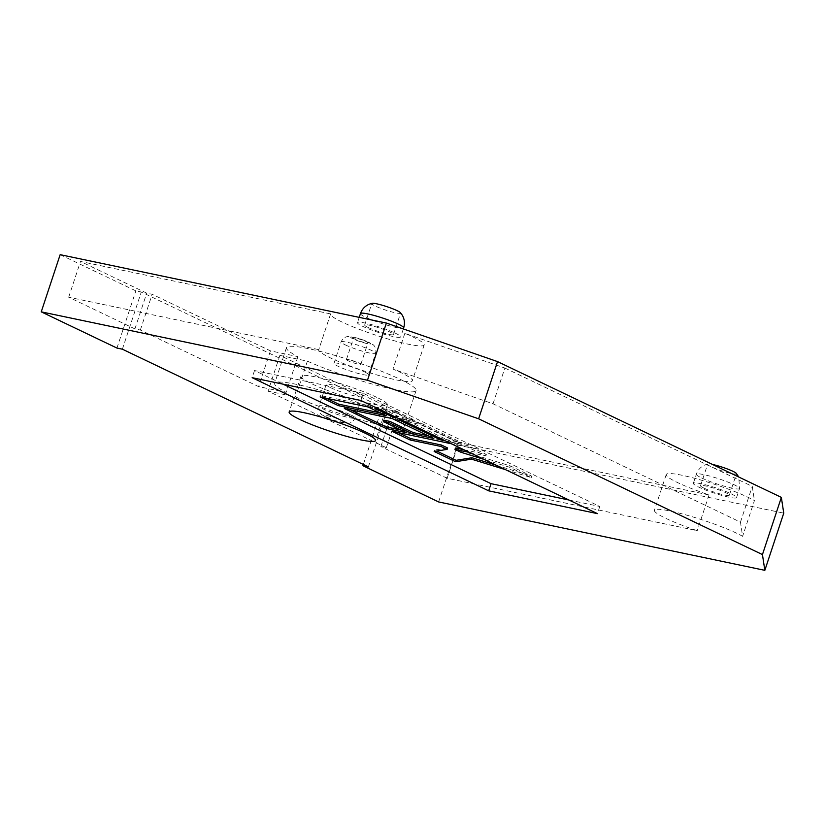 <?xml version="1.0" encoding="UTF-8"?>
<svg xmlns="http://www.w3.org/2000/svg" width="825" height="825" viewBox="0 0 825 825"><rect width="100%" height="100%" fill="white"/><g stroke="black" fill="none" stroke-linecap="round" stroke-linejoin="round"><path stroke-width="0.62" stroke-dasharray="4.12 3.09" d="M355.297 339.353A7.58 0.907 18.3 0 1 353.533 338.106A7.58 0.907 18.3 0 1 358.339 338.807A7.58 0.907 18.3 0 1 366.166 341.632A7.58 0.907 18.3 0 1 367.929 342.87A7.58 0.907 18.3 0 1 363.124 342.169A7.58 0.907 18.3 0 1 355.297 339.353M348.202 360.793A7.58 0.907 18.3 0 1 346.438 359.556A7.58 0.907 18.3 0 1 351.254 360.257A7.58 0.907 18.3 0 1 359.081 363.072A7.58 0.907 18.3 0 1 360.845 364.32A7.58 0.907 18.3 0 1 356.029 363.619A7.58 0.907 18.3 0 1 348.202 360.793M736.24 473.302A15.17 1.825 18.3 0 1 736.436 473.777A15.17 1.825 18.3 0 1 726.815 472.374A15.17 1.825 18.3 0 1 711.16 466.733A15.17 1.825 18.3 0 1 707.633 464.248A15.17 1.825 18.3 0 1 708.077 463.99A15.17 1.825 18.3 0 1 712.563 464.485M400.373 312.634A15.17 1.825 18.3 0 1 400.568 313.108A15.17 1.825 18.3 0 1 390.947 311.706A15.17 1.825 18.3 0 1 375.293 306.065A15.17 1.825 18.3 0 1 371.766 303.579A15.17 1.825 18.3 0 1 372.209 303.322M368.208 327.504A15.17 1.825 18.3 0 1 364.671 325.029A15.17 1.825 18.3 0 1 374.292 326.422A15.17 1.825 18.3 0 1 389.947 332.062A15.17 1.825 18.3 0 1 393.484 334.548A15.17 1.825 18.3 0 1 383.862 333.156A15.17 1.825 18.3 0 1 368.208 327.504M704.065 488.173A15.17 1.825 18.3 0 1 700.538 485.698A15.17 1.825 18.3 0 1 710.16 487.09A15.17 1.825 18.3 0 1 725.814 492.731A15.17 1.825 18.3 0 1 729.341 495.217A15.17 1.825 18.3 0 1 719.72 493.824A15.17 1.825 18.3 0 1 704.065 488.173M395.392 333.207A22.749 2.733 18.3 0 1 400.682 336.93A22.749 2.733 18.3 0 1 386.255 334.837A22.749 2.733 18.3 0 1 362.763 326.37A22.749 2.733 18.3 0 1 357.472 322.647A22.749 2.733 18.3 0 1 371.9 324.741A22.749 2.733 18.3 0 1 395.392 333.207M731.249 493.876A22.749 2.733 18.3 0 1 736.55 497.599A22.749 2.733 18.3 0 1 722.112 495.505A22.749 2.733 18.3 0 1 698.631 487.039A22.749 2.733 18.3 0 1 693.34 483.316A22.749 2.733 18.3 0 1 707.768 485.409A22.749 2.733 18.3 0 1 731.249 493.876M493.03 403.786L504.859 368.043L404.827 333.341A49.304 5.919 18.3 0 1 412.727 336.868A49.304 5.919 18.3 0 1 424.194 344.943A49.304 5.919 18.3 0 1 392.927 340.395A49.304 5.919 18.3 0 1 342.045 322.049A49.304 5.919 18.3 0 1 330.577 313.985A49.304 5.919 18.3 0 1 330.608 313.902L318.78 349.645A49.304 5.919 18.3 0 0 318.749 349.728A49.304 5.919 18.3 0 0 330.217 357.792A49.304 5.919 18.3 0 0 381.098 376.138A49.304 5.919 18.3 0 0 412.366 380.686A49.304 5.919 18.3 0 0 400.898 372.611A49.304 5.919 18.3 0 0 393.009 369.084L493.03 403.786L740.458 522.143L742.613 536.322A49.304 5.919 18.3 0 0 736.56 533.187A49.304 5.919 18.3 0 0 685.678 514.841A49.304 5.919 18.3 0 0 654.411 510.293A49.304 5.919 18.3 0 0 665.878 518.368A49.304 5.919 18.3 0 0 697.218 530.681L447.119 478.252L380.892 446.573L386.327 447.707L268.063 391.132L295.556 396.897A68.258 8.198 18.3 0 0 364.341 420.905A68.258 8.198 18.3 0 0 404.26 426.267A68.258 8.198 18.3 0 0 342.024 397.042A68.258 8.198 18.3 0 0 274.642 383.398A68.258 8.198 18.3 0 0 286.089 392.37L258.607 386.605L140.343 330.031L134.908 328.897L68.681 297.217L318.78 349.645M447.119 478.252L458.937 442.499L709.046 494.938A49.304 5.919 18.3 0 1 677.696 482.625A49.304 5.919 18.3 0 1 666.229 474.55A49.304 5.919 18.3 0 1 697.496 479.088A49.304 5.919 18.3 0 1 748.378 497.444A49.304 5.919 18.3 0 1 754.432 500.579L742.613 536.322M364.32 371.817A18.202 2.186 18.3 0 1 368.558 374.798A18.202 2.186 18.3 0 1 357.008 373.127A18.202 2.186 18.3 0 1 338.229 366.352A18.202 2.186 18.3 0 1 333.991 363.371A18.202 2.186 18.3 0 1 345.541 365.042A18.202 2.186 18.3 0 1 364.32 371.817M330.588 387.678A18.965 2.279 -161.7 0 0 350.161 394.742A18.965 2.279 -161.7 0 0 362.185 396.485A18.965 2.279 -161.7 0 0 357.772 393.381A18.965 2.279 -161.7 0 0 338.209 386.327A18.965 2.279 -161.7 0 0 326.184 384.574A18.965 2.279 -161.7 0 0 330.588 387.678M376.808 397.372A45.509 5.466 -161.7 0 0 329.835 380.438A45.509 5.466 -161.7 0 0 300.97 376.241A45.509 5.466 -161.7 0 0 311.561 383.697A45.509 5.466 -161.7 0 0 358.524 400.63A45.509 5.466 -161.7 0 0 387.389 404.817A45.509 5.466 -161.7 0 0 376.808 397.372M458.937 442.499L392.71 410.819L398.145 411.964L279.892 355.389L307.374 361.154A68.258 8.198 18.3 0 0 376.169 385.151A68.258 8.198 18.3 0 0 416.089 390.524A68.258 8.198 18.3 0 0 353.853 361.298A68.258 8.198 18.3 0 0 286.461 347.655A68.258 8.198 18.3 0 0 297.918 356.627L270.425 350.862L152.161 294.288L146.726 293.153L80.499 261.463L330.608 313.902M504.859 368.043L752.276 486.399L754.432 500.579M60.163 254.667L135.857 290.874L141.292 292.009L387.276 409.685L381.841 408.54L457.524 444.747L783.75 513.15M404.827 333.341L393.009 369.084M68.681 297.217L80.499 261.463M740.458 522.143L752.276 486.399M709.046 494.938L697.218 530.681M270.425 350.862L258.607 386.605M140.343 330.031L152.161 294.288M279.892 355.389L268.063 391.132M386.327 447.707L398.145 411.964M116.933 348.057L135.857 290.874M122.378 349.202L141.292 292.009M368.363 466.878L387.276 409.685M363.34 464.475L381.841 408.54M438.611 501.94L457.524 444.747M568.972 500.022L599.785 506.478L363.268 393.329L360.896 400.486M599.785 506.478L597.424 513.624M363.268 393.329L254.523 370.538L282.975 384.141M254.523 370.538L252.161 377.685M469.549 452.451L485.873 455.874L467.703 447.191L451.378 443.767M505.488 469.652L531.279 477.603L509.84 467.342L484.038 459.391M445.325 440.87L461.649 444.293L420.028 424.38L403.693 420.956M397.64 418.058L413.964 421.482L395.804 412.789L379.479 409.365M134.908 328.897L146.726 293.153M380.892 446.573L392.71 410.819M297.918 356.627L286.089 392.37M307.374 361.154L295.556 396.897M375.396 406.983L393.566 415.676L414.439 420.049L396.278 411.366L375.396 406.983L374.921 408.416M396.278 411.366L395.804 412.789M414.439 420.049L413.964 421.482M380.438 412.923L386.605 414.212L368.435 405.529L367.96 406.952M386.605 414.212L386.131 415.645M368.435 405.529L320.595 395.495L326.277 398.217M320.595 395.495L320.121 396.928M399.62 418.574L441.251 438.488L462.124 442.86L420.492 422.947L399.62 418.574L399.145 419.997M420.492 422.947L420.028 424.38M462.124 442.86L461.649 444.293M428.123 435.734L434.29 437.023L392.659 417.11L344.809 407.076L344.334 408.509M392.659 417.11L392.184 418.543M434.29 437.023L433.816 438.457M401.156 430.083L407.323 431.372L383.852 420.152M407.323 431.372L406.849 432.805M344.809 407.076L350.501 409.798M463.856 449.728L486.348 454.451L468.177 445.758L467.703 447.191M486.348 454.451L485.873 455.874M496.217 465.218L531.754 476.169L510.314 465.908L461.515 450.873L455.462 447.975M461.515 450.873L461.041 452.296M510.314 465.908L509.84 467.342M531.754 476.169L531.279 477.603M447.593 447.954L434.631 450.048L436.745 451.058M434.631 450.048L434.156 451.471M468.177 445.758L392.494 429.887L398.186 432.609M392.494 429.887L392.019 431.32M345.324 344.902A18.202 2.186 -161.7 0 0 364.103 351.677A18.202 2.186 -161.7 0 0 375.653 353.358A18.202 2.186 -161.7 0 0 371.415 350.377A18.202 2.186 -161.7 0 0 352.626 343.602A18.202 2.186 -161.7 0 0 341.086 341.921A18.202 2.186 -161.7 0 0 345.324 344.902M368.342 342.086A10.622 1.279 18.3 0 1 367.352 343.654A10.622 1.279 18.3 0 1 353.121 338.889A10.622 1.279 18.3 0 1 354.111 337.322A10.622 1.279 18.3 0 1 368.342 342.086M350.687 414.831A18.965 2.279 18.3 0 1 355.09 417.935A18.965 2.279 18.3 0 1 343.066 416.182A18.965 2.279 18.3 0 1 323.493 409.128A18.965 2.279 18.3 0 1 319.089 406.024A18.965 2.279 18.3 0 1 331.114 407.777A18.965 2.279 18.3 0 1 350.687 414.831M326.566 417.419A11.375 1.372 -161.7 0 0 341.818 422.524A11.375 1.372 -161.7 0 0 342.88 420.843A11.375 1.372 -161.7 0 0 327.628 415.738A11.375 1.372 -161.7 0 0 326.566 417.419M701.632 477.974A22.749 2.733 -161.7 0 0 725.113 486.441A22.749 2.733 -161.7 0 0 739.54 488.534A22.749 2.733 -161.7 0 0 734.25 484.811A22.749 2.733 -161.7 0 0 710.768 476.345A22.749 2.733 -161.7 0 0 696.341 474.251A22.749 2.733 -161.7 0 0 701.632 477.974M360.473 313.582A22.749 2.733 -161.7 0 0 365.764 317.305A22.749 2.733 -161.7 0 0 389.245 325.772A22.749 2.733 -161.7 0 0 403.683 327.865M368.558 374.798L375.653 353.358C376.912 347.057 372.869 344.489 372.921 344.592L361.123 339.219L348.501 336.517C348.604 336.466 343.829 336.115 341.086 341.921L333.991 363.371M346.438 359.556L353.533 338.106M362.185 396.485L355.09 417.935C352.347 423.751 347.552 423.4 347.634 423.349L334.311 420.492L321.843 414.82C321.874 414.913 317.831 412.335 319.089 406.024L326.184 384.574M736.55 497.599L739.54 488.534L738.767 477.015M364.671 325.029L371.766 303.579M700.538 485.698L707.633 464.248M403.322 328.938L400.682 336.93M424.194 344.943L412.366 380.686M330.577 313.985L318.749 349.728M666.229 474.55L654.411 510.293M300.97 376.241L289.152 411.984M286.461 347.655L274.642 383.398M416.089 390.524L404.26 426.267M387.389 404.817L375.571 440.571M708.077 463.99L705.086 464.877C700.807 466.723 697.888 469.848 696.341 474.251L693.34 483.316M359.215 317.357L357.472 322.647M729.341 495.217L736.436 473.777M393.484 334.548L400.568 313.108M360.845 364.32L367.929 342.87"/><path stroke-width="1.24" d="M712.563 464.485A15.17 1.825 18.3 0 1 732.909 471.292A15.17 1.825 18.3 0 1 736.24 473.302L738.767 477.015M360.473 313.582C362.031 309.179 364.949 306.054 369.218 304.208L372.209 303.322A15.17 1.825 18.3 0 1 382.852 305.394A15.17 1.825 18.3 0 1 397.042 310.623A15.17 1.825 18.3 0 1 400.373 312.634L402.239 315.129C404.57 319.162 405.054 323.41 403.683 327.865A22.749 2.733 -161.7 0 0 398.382 324.142A22.749 2.733 -161.7 0 0 374.901 315.676A22.749 2.733 -161.7 0 0 360.473 313.582L359.215 317.357M364.98 433.115A45.509 5.466 -161.7 0 0 318.017 416.182A45.509 5.466 -161.7 0 0 289.152 411.984A45.509 5.466 -161.7 0 0 299.743 419.44A45.509 5.466 -161.7 0 0 346.706 436.373A45.509 5.466 -161.7 0 0 375.571 440.571A45.509 5.466 -161.7 0 0 364.98 433.115M362.928 465.733L438.611 501.94L764.837 570.333L783.75 513.15L781.357 497.392L497.527 361.608L386.389 323.06L60.163 254.667L41.25 311.85L116.933 348.057L122.378 349.202L368.363 466.878L362.928 465.733L363.34 464.475M764.837 570.333L762.444 554.586L478.613 418.801L367.476 380.253L386.389 323.06M478.613 418.801L497.527 361.608M367.476 380.253L41.25 311.85M762.444 554.586L781.357 497.392M597.424 513.624L360.896 400.486L252.161 377.685L488.678 490.834L597.424 513.624M282.975 384.141L491.05 483.677L568.972 500.022M491.05 483.677L488.678 490.834M484.038 459.391L461.041 452.296L454.988 449.398L469.549 452.451M451.378 443.767L392.019 431.32L410.19 440.014L441.066 446.48L447.129 449.377L434.156 451.471L455.596 461.732L471.498 459.164L505.488 469.652M392.184 418.543L344.334 408.509L385.966 428.423L406.849 432.805L383.388 421.575L389.472 422.854L412.933 434.074L433.816 438.457L392.184 418.543M403.693 420.956L399.145 419.997L440.777 439.911L445.325 440.87M386.131 415.645L367.96 406.952L320.121 396.928L338.281 405.611L386.131 415.645M379.479 409.365L374.921 408.416L393.092 417.099L397.64 418.058M393.442 416.048L393.092 417.099M326.277 398.217L338.755 404.188L380.438 412.923M338.755 404.188L338.281 405.611M441.127 438.859L440.777 439.911M383.388 421.575L383.852 420.152L389.947 421.42L413.407 432.651L428.123 435.734M413.407 432.651L412.933 434.074M389.947 421.42L389.472 422.854M350.501 409.798L386.44 426.989L401.156 430.083M386.44 426.989L385.966 428.423M454.988 449.398L455.462 447.975L463.856 449.728M436.745 451.058L456.07 460.309L471.962 457.741L496.217 465.218M471.962 457.741L471.498 459.164M456.07 460.309L455.596 461.732M398.186 432.609L410.664 438.58L441.54 445.057L447.593 447.954L447.129 449.377M441.54 445.057L441.066 446.48M410.664 438.58L410.19 440.014M403.683 327.865L403.322 328.938"/></g></svg>
